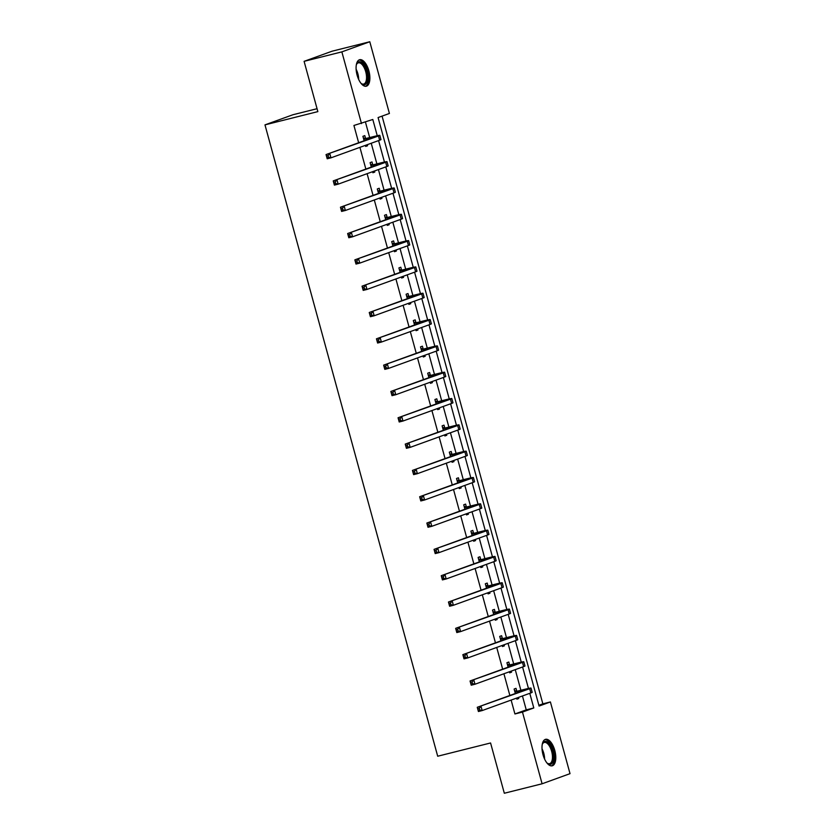<?xml version="1.0" encoding="UTF-8"?>
<svg xmlns="http://www.w3.org/2000/svg" width="835" height="835" viewBox="0 0 835 835"><rect width="100%" height="100%" fill="white"/><g stroke="black" fill="none" stroke-linecap="round" stroke-linejoin="round"><path stroke-width="1.25" d="M543.011 754.704A13.652 6.242 -104.1 0 1 545.579 739.319A13.652 6.242 -104.1 0 1 554.784 750.435A13.652 6.242 -104.1 0 1 552.227 765.81A13.652 6.242 -104.1 0 1 543.011 754.704M357.098 75.098A13.652 6.242 -104.1 0 1 359.666 59.713A13.652 6.242 -104.1 0 1 368.872 70.829A13.652 6.242 -104.1 0 1 366.304 86.214A13.652 6.242 -104.1 0 1 357.098 75.098M317.049 108.707L292.908 114.75L264.977 124.874L437.697 756.228L490.573 742.973L504.319 793.25L542.092 783.783L522.47 712.078L533.795 707.965L529.787 693.311M264.977 124.874L317.853 111.619L304.097 61.341L332.027 51.217L369.79 41.75L389.413 113.456L378.088 117.558L539.086 706.055L550.401 701.953L570.023 773.659L542.092 783.783M538.867 705.283L542.854 703.842L382.065 116.117M542.854 703.842L550.401 701.953M377.253 135.729L372.807 119.478L353.925 125.469L358.653 142.754M359.916 147.346L365.855 169.067M367.108 173.67L373.057 195.39M374.31 199.993L380.249 221.713M381.511 226.316L387.45 248.026M388.713 252.629L394.652 274.35M395.915 278.953L401.854 300.673M403.117 305.276L409.056 326.996M410.319 331.589L416.258 353.309M417.51 357.912L423.46 379.633M424.712 384.236L430.651 405.956M431.914 410.559L437.853 432.269M439.116 436.872L445.055 458.592M446.318 463.195L452.257 484.916M453.52 489.519L459.459 511.229M460.722 515.832L466.661 537.552M467.913 542.155L473.862 563.875M475.115 568.478L481.064 590.199M482.317 594.791L488.256 616.512M489.519 621.115L495.458 642.835M496.721 647.438L502.66 669.159M503.923 673.761L509.861 695.471M511.124 700.074L514.924 713.967L526.248 709.865L522.439 695.972M520.883 690.284L515.247 669.649M513.692 663.961L508.045 643.336M506.49 637.648L500.843 617.013M499.288 611.324L493.642 590.689M492.086 585.001L486.44 564.376M484.885 558.688L479.238 538.053M477.683 532.365L472.036 511.73M470.481 506.041L464.844 485.406M463.289 479.718L457.643 459.093M456.087 453.405L450.441 432.77M448.886 427.082L443.239 406.447M441.684 400.758L436.037 380.134M434.482 374.445L428.835 353.81M427.28 348.122L421.633 327.487M420.078 321.799L414.442 301.164M412.876 295.486L407.24 274.851M405.685 269.162L400.038 248.527M398.483 242.839L392.836 222.204M391.281 216.515L385.634 195.891M384.079 190.203L378.432 169.568M376.877 163.879L371.231 143.244M369.675 137.556L365.459 122.14M365.542 138.37L364.791 135.625L362.912 136.314L364.123 140.771M365.386 145.363L365.678 146.438L367.567 145.749L367.275 144.685M372.744 164.683L371.992 161.948L370.103 162.637L371.325 167.084M372.587 171.686L372.88 172.751L374.769 172.073L374.477 171.008M379.946 191.006L379.194 188.272L377.305 188.95L378.526 193.407M379.789 198.01L380.082 199.074L381.96 198.396L381.668 197.321M387.148 217.33L386.396 214.585L384.507 215.273L385.728 219.73M386.981 224.333L387.273 225.398L389.162 224.709L388.87 223.644M394.35 243.653L393.598 240.908L391.709 241.597L392.93 246.043M394.183 250.646L394.475 251.721L396.364 251.032L396.072 249.968M401.541 269.966L400.8 267.231L398.911 267.91L400.132 272.367M401.385 276.969L401.677 278.034L403.566 277.356L403.274 276.281M408.743 296.289L408.002 293.555L406.113 294.233L407.323 298.69M408.586 303.293L408.879 304.358L410.768 303.669L410.476 302.604M415.945 322.613L415.193 319.868L413.315 320.556L414.525 325.003M415.788 329.606L416.08 330.681L417.97 329.992L417.677 328.927M423.147 348.926L422.395 346.191L420.506 346.88L421.727 351.326M422.99 355.929L423.282 356.994L425.172 356.315L424.879 355.251M430.349 375.249L429.597 372.514L427.708 373.193L428.929 377.65M430.192 382.253L430.484 383.317L432.363 382.639L432.071 381.564M437.55 401.572L436.799 398.827L434.91 399.516L436.131 403.973M437.383 408.565L437.676 409.641L439.565 408.952L439.273 407.887M444.752 427.896L444.001 425.151L442.112 425.84L443.333 430.286M444.585 434.889L444.878 435.964L446.767 435.275L446.474 434.21M451.944 454.209L451.203 451.474L449.313 452.152L450.535 456.609M451.787 461.212L452.079 462.277L453.969 461.598L453.676 460.523M459.146 480.532L458.405 477.797L456.515 478.476L457.726 482.933M458.989 487.536L459.281 488.6L461.17 487.911L460.878 486.847M466.347 506.855L465.596 504.11L463.717 504.799L464.928 509.246M466.191 513.849L466.483 514.924L468.372 514.235L468.08 513.17M473.549 533.168L472.798 530.434L470.909 531.112L472.13 535.569M473.393 540.172L473.685 541.237L475.574 540.558L475.282 539.483M480.751 559.492L480 556.757L478.111 557.436L479.332 561.892M480.595 566.495L480.887 567.56L482.766 566.881L482.473 565.806M487.953 585.815L487.202 583.07L485.312 583.759L486.534 588.205M487.786 592.808L488.089 593.883L489.968 593.194L489.675 592.13M495.155 612.128L494.404 609.393L492.514 610.082L493.736 614.529M494.988 619.132L495.28 620.196L497.169 619.518L496.877 618.453M502.346 638.451L501.605 635.717L499.716 636.395L500.937 640.852M502.19 645.455L502.482 646.52L504.371 645.841L504.079 644.766M509.548 664.775L508.807 662.03L506.918 662.719L508.129 667.175M509.392 671.778L509.684 672.843L511.573 672.154L511.281 671.09M516.75 691.098L515.999 688.353L514.12 689.042L515.331 693.488M516.594 698.091L516.886 699.166L518.775 698.477L518.483 697.413M304.097 61.341L341.859 51.874L369.79 41.75M514.924 713.967L522.47 712.078M361.482 123.58L341.859 51.874M528.461 688.457L522.585 666.988M521.259 662.134L515.383 640.675M514.057 635.811L508.181 614.351M506.855 609.487L500.99 588.028M499.654 583.174L493.788 561.715M492.452 556.851L486.586 535.392M485.26 530.528L479.384 509.068M478.058 504.215L472.182 482.745M470.856 477.891L464.98 456.432M463.655 451.568L457.778 430.108M456.453 425.255L450.587 403.785M449.251 398.932L443.385 377.472M442.049 372.608L436.183 351.149M434.847 346.285L428.981 324.825M427.656 319.972L421.779 298.502M420.454 293.649L414.577 272.189M413.252 267.325L407.376 245.866M406.05 241.012L400.184 219.542M398.848 214.689L392.982 193.229M391.646 188.366L385.78 166.906M384.444 162.042L378.579 140.583M526.248 709.865L533.795 707.965M365.626 146.24L367.567 145.749M372.827 172.563L374.769 172.073M380.019 198.876L381.96 198.396M387.221 225.199L389.162 224.709M394.423 251.523L396.364 251.032M401.625 277.836L403.566 277.356M408.826 304.159L410.768 303.669M416.028 330.483L417.97 329.992M423.23 356.806L425.172 356.315M430.422 383.119L432.363 382.639M437.623 409.442L439.565 408.952M444.825 435.766L446.767 435.275M452.027 462.079L453.969 461.598M459.229 488.402L461.17 487.911M466.431 514.725L468.372 514.235M473.633 541.038L475.574 540.558M480.824 567.362L482.766 566.881M488.026 593.685L489.968 593.194M495.228 620.008L497.169 619.518M502.43 646.321L504.371 645.841M509.632 672.645L511.573 672.154M516.834 698.968L518.775 698.477M364.185 139.142L374.696 136.93L326.047 154.569L378.474 135.99A13.13 0.543 -15.3 0 0 379.81 135.364A13.13 0.543 -15.3 0 0 372.807 136.773L363.653 139.048M363.361 137.973L366.074 138.464M328.051 155.529L329.825 153.619L330.973 157.836L327.195 158.786L326.047 154.569L327.007 157.596L328.52 157.21L328.051 155.529L326.548 155.905M328.52 157.21L330.973 157.836L379.633 140.207A13.13 0.543 -15.3 0 0 380.969 139.581L379.81 135.364M327.195 158.786L327.007 157.596M356.305 64.994A11.815 5.396 -104.1 0 1 356.524 64.326A11.815 5.396 -104.1 0 1 356.618 64.107A11.815 5.396 -104.1 0 1 364.707 66.111A11.815 5.396 -104.1 0 1 367.024 82.206A11.815 5.396 -104.1 0 1 361.555 83.782A11.815 5.396 -104.1 0 1 360.856 83.145M361.179 83.458A10.938 5 75.9 0 0 363.684 84.074A10.938 5 75.9 0 0 365.876 81.736A10.938 5 75.9 0 0 364.926 69.305A10.938 5 75.9 0 0 358.361 62.844A10.938 5 75.9 0 0 356.441 64.566M365.48 86.297A13.569 6.2 75.9 0 0 367.797 83.531A13.569 6.2 75.9 0 0 366.774 68.543A13.569 6.2 75.9 0 0 358.893 60.037M542.218 744.601A11.815 5.396 -104.1 0 1 542.541 743.703A11.815 5.396 -104.1 0 1 552.791 751.02A11.815 5.396 -104.1 0 1 552.843 762.031A11.815 5.396 -104.1 0 1 547.468 763.378A11.815 5.396 -104.1 0 1 546.768 762.752M547.092 763.054A10.938 5 75.9 0 0 549.597 763.67A10.938 5 75.9 0 0 551.653 751.354A10.938 5 75.9 0 0 544.274 742.451A10.938 5 75.9 0 0 542.353 744.173M551.392 765.893A13.569 6.2 75.9 0 0 553.542 750.748A13.569 6.2 75.9 0 0 544.817 739.633M371.387 165.466L381.898 163.253L333.248 180.892L385.676 162.303A13.13 0.543 -15.3 0 0 387.012 161.687A13.13 0.543 -15.3 0 0 380.008 163.096L370.855 165.372M370.563 164.297L373.276 164.787M335.252 181.842L337.027 179.942L338.175 184.159L334.397 185.109L333.248 180.892L334.209 183.909L335.712 183.533L335.252 181.842L333.739 182.228M335.712 183.533L338.175 184.159L386.835 166.52A13.13 0.543 -15.3 0 0 388.171 165.904L387.012 161.687M334.397 185.109L334.209 183.909M378.589 191.789L389.1 189.576L340.45 207.205L392.878 188.626A13.13 0.543 -15.3 0 0 394.214 188A13.13 0.543 -15.3 0 0 387.21 189.42L378.057 191.695M377.764 190.62L380.478 191.1M342.454 208.165L344.218 206.266L345.377 210.483L341.598 211.422L340.45 207.205L341.411 210.232L342.914 209.856L342.454 208.165L340.941 208.541M342.914 209.856L345.377 210.483L394.026 192.843A13.13 0.543 -15.3 0 0 395.362 192.217L394.214 188M341.598 211.422L341.411 210.232M385.791 218.112L396.301 215.889L347.652 233.529L400.08 214.95A13.13 0.543 -15.3 0 0 401.416 214.324A13.13 0.543 -15.3 0 0 394.412 215.733L385.259 218.008M384.966 216.943L387.68 217.424M349.656 234.489L351.42 232.579L352.579 236.796L348.8 237.745L347.652 233.529L348.602 236.555L350.115 236.169L349.656 234.489L348.143 234.865M350.115 236.169L352.579 236.796L401.228 219.167A13.13 0.543 -15.3 0 0 402.564 218.54L401.416 214.324M348.8 237.745L348.602 236.555M392.993 244.425L403.503 242.213L354.844 259.852L407.282 241.263A13.13 0.543 -15.3 0 0 408.618 240.647A13.13 0.543 -15.3 0 0 401.614 242.056L392.46 244.331M392.168 243.256L394.882 243.747M356.858 260.812L358.622 258.902L359.781 263.119L356.002 264.069L354.844 259.852L355.804 262.868L357.317 262.493L356.858 260.812L355.345 261.188M357.317 262.493L359.781 263.119L408.43 245.49A13.13 0.543 -15.3 0 0 409.766 244.864L408.618 240.647M356.002 264.069L355.804 262.868M400.195 270.749L410.705 268.536L362.046 286.165L414.473 267.586A13.13 0.543 -15.3 0 0 415.809 266.96A13.13 0.543 -15.3 0 0 408.806 268.379L399.662 270.655M399.36 269.58L402.073 270.06M364.06 287.125L365.824 285.226L366.983 289.442L363.204 290.392L362.046 286.165L363.006 289.192L364.519 288.816L364.06 287.125L362.547 287.511M364.519 288.816L366.983 289.442L415.632 271.803A13.13 0.543 -15.3 0 0 416.968 271.177L415.809 266.96M363.204 290.392L363.006 289.192M407.397 297.072L417.907 294.859L369.247 312.488L421.675 293.91A13.13 0.543 -15.3 0 0 423.011 293.283A13.13 0.543 -15.3 0 0 416.007 294.692L406.854 296.978M406.561 295.903L409.275 296.383M371.262 313.449L373.026 311.538L374.174 315.766L370.406 316.705L369.247 312.488L370.208 315.515L371.721 315.139L371.262 313.449L369.748 313.824M371.721 315.139L374.174 315.766L422.834 298.126A13.13 0.543 -15.3 0 0 424.17 297.5L423.011 293.283M370.406 316.705L370.208 315.515M414.588 323.385L425.098 321.172L376.449 338.812L428.877 320.233A13.13 0.543 -15.3 0 0 430.213 319.607A13.13 0.543 -15.3 0 0 423.209 321.016L414.056 323.291M413.763 322.216L416.477 322.707M378.453 339.772L380.228 337.862L381.376 342.079L377.608 343.028L376.449 338.812L377.41 341.839L378.923 341.452L378.453 339.772L376.95 340.148M378.923 341.452L381.376 342.079L430.035 324.45A13.13 0.543 -15.3 0 0 431.371 323.823L430.213 319.607M377.608 343.028L377.41 341.839M421.79 349.708L432.3 347.496L383.651 365.135L436.079 346.546A13.13 0.543 -15.3 0 0 437.415 345.92A13.13 0.543 -15.3 0 0 430.411 347.339L421.257 349.614M420.965 348.539L423.679 349.02M385.655 366.085L387.43 364.185L388.578 368.402L384.799 369.352L383.651 365.135L384.611 368.151L386.114 367.776L385.655 366.085L384.152 366.471M386.114 367.776L388.578 368.402L437.237 350.763A13.13 0.543 -15.3 0 0 438.573 350.147L437.415 345.92M384.799 369.352L384.611 368.151M428.992 376.032L439.502 373.819L390.853 391.448L443.281 372.869A13.13 0.543 -15.3 0 0 444.617 372.243A13.13 0.543 -15.3 0 0 437.613 373.652L428.459 375.938M428.167 374.863L430.881 375.343M392.857 392.408L394.631 390.498L395.78 394.725L392.001 395.665L390.853 391.448L391.813 394.475L393.316 394.099L392.857 392.408L391.344 392.784M393.316 394.099L395.78 394.725L444.429 377.086A13.13 0.543 -15.3 0 0 445.765 376.46L444.617 372.243M392.001 395.665L391.813 394.475M436.194 402.345L446.704 400.132L398.055 417.771L450.483 399.193A13.13 0.543 -15.3 0 0 451.818 398.566A13.13 0.543 -15.3 0 0 444.815 399.975L435.661 402.251M435.369 401.186L438.083 401.666M400.059 418.732L401.823 416.822L402.981 421.038L399.203 421.988L398.055 417.771L399.005 420.798L400.518 420.412L400.059 418.732L398.545 419.107M400.518 420.412L402.981 421.038L451.631 403.409A13.13 0.543 -15.3 0 0 452.967 402.783L451.818 398.566M399.203 421.988L399.005 420.798M443.395 428.668L453.906 426.455L405.246 444.095L457.684 425.506A13.13 0.543 -15.3 0 0 459.02 424.89A13.13 0.543 -15.3 0 0 452.017 426.299L442.863 428.574M442.571 427.499L445.285 427.99M407.261 445.045L409.025 443.145L410.183 447.362L406.405 448.311L405.246 444.095L406.207 447.111L407.72 446.735L407.261 445.045L405.747 445.431M407.72 446.735L410.183 447.362L458.832 429.722A13.13 0.543 -15.3 0 0 460.168 429.106L459.02 424.89M406.405 448.311L406.207 447.111M450.597 454.991L461.108 452.779L412.448 470.408L464.876 451.829A13.13 0.543 -15.3 0 0 466.212 451.203A13.13 0.543 -15.3 0 0 459.208 452.622L450.065 454.898M449.773 453.822L452.476 454.303M414.463 471.368L416.227 469.468L417.385 473.685L413.607 474.624L412.448 470.408L413.408 473.435L414.922 473.059L414.463 471.368L412.949 471.744M414.922 473.059L417.385 473.685L466.034 456.046A13.13 0.543 -15.3 0 0 467.37 455.419L466.212 451.203M413.607 474.624L413.408 473.435M457.799 481.315L468.31 479.092L419.65 496.731L472.078 478.152A13.13 0.543 -15.3 0 0 473.414 477.526A13.13 0.543 -15.3 0 0 466.41 478.935L457.267 481.211M456.964 480.146L459.678 480.626M421.665 497.691L423.428 495.781L424.587 499.998L420.809 500.948L419.65 496.731L420.61 499.758L422.124 499.372L421.665 497.691L420.151 498.067M422.124 499.372L424.587 499.998L473.236 482.369A13.13 0.543 -15.3 0 0 474.572 481.743L473.414 477.526M420.809 500.948L420.61 499.758M464.991 507.628L475.501 505.415L426.852 523.054L479.28 504.465A13.13 0.543 -15.3 0 0 480.616 503.849A13.13 0.543 -15.3 0 0 473.612 505.258L464.458 507.534M464.166 506.459L466.88 506.949M428.856 524.015L430.63 522.105L431.779 526.321L428.011 527.271L426.852 523.054L427.812 526.071L429.326 525.695L428.856 524.015L427.353 524.39M429.326 525.695L431.779 526.321L480.438 508.692A13.13 0.543 -15.3 0 0 481.774 508.066L480.616 503.849M428.011 527.271L427.812 526.071M472.192 533.951L482.703 531.738L434.054 549.367L486.481 530.789A13.13 0.543 -15.3 0 0 487.817 530.162A13.13 0.543 -15.3 0 0 480.814 531.582L471.66 533.857M471.368 532.782L474.082 533.262M436.058 550.328L437.832 548.428L438.98 552.645L435.202 553.595L434.054 549.367L435.014 552.394L436.517 552.019L436.058 550.328L434.555 550.714M436.517 552.019L438.98 552.645L487.64 535.005A13.13 0.543 -15.3 0 0 488.976 534.39L487.817 530.162M435.202 553.595L435.014 552.394M479.394 560.275L489.905 558.062L441.256 575.691L493.683 557.112A13.13 0.543 -15.3 0 0 495.019 556.486A13.13 0.543 -15.3 0 0 488.016 557.895L478.862 560.181M478.57 559.106L481.284 559.586M443.26 576.651L445.034 574.741L446.182 578.968L442.404 579.908L441.256 575.691L442.216 578.718L443.719 578.342L443.26 576.651L441.746 577.027M443.719 578.342L446.182 578.968L494.831 561.329A13.13 0.543 -15.3 0 0 496.167 560.702L495.019 556.486M442.404 579.908L442.216 578.718M486.596 586.587L497.107 584.375L448.458 602.014L500.885 583.435A13.13 0.543 -15.3 0 0 502.221 582.809A13.13 0.543 -15.3 0 0 495.218 584.218L486.064 586.494M485.772 585.418L488.485 585.909M450.462 602.974L452.226 601.064L453.384 605.281L449.606 606.231L448.458 602.014L449.407 605.041L450.921 604.655L450.462 602.974L448.948 603.35M450.921 604.655L453.384 605.281L502.033 587.652A13.13 0.543 -15.3 0 0 503.369 587.026L502.221 582.809M449.606 606.231L449.407 605.041M493.798 612.911L504.309 610.698L455.649 628.337L508.087 609.748A13.13 0.543 -15.3 0 0 509.423 609.122A13.13 0.543 -15.3 0 0 502.419 610.542L493.266 612.817M492.974 611.742L495.687 612.232M457.663 629.287L459.427 627.388L460.586 631.604L456.808 632.554L455.649 628.337L456.609 631.354L458.123 630.978L457.663 629.287L456.15 629.673M458.123 630.978L460.586 631.604L509.235 613.965A13.13 0.543 -15.3 0 0 510.571 613.349L509.423 609.122M456.808 632.554L456.609 631.354M501 639.234L511.511 637.022L462.851 654.65L515.289 636.072A13.13 0.543 -15.3 0 0 516.614 635.445A13.13 0.543 -15.3 0 0 509.611 636.865L500.468 639.14M500.175 638.065L502.889 638.545M464.865 655.611L466.629 653.711L467.788 657.928L464.01 658.867L462.851 654.65L463.811 657.677L465.325 657.302L464.865 655.611L463.352 655.986M465.325 657.302L467.788 657.928L516.437 640.288A13.13 0.543 -15.3 0 0 517.773 639.662L516.614 635.445M464.01 658.867L463.811 657.677M508.202 665.547L518.712 663.334L470.053 680.974L522.48 662.395A13.13 0.543 -15.3 0 0 523.816 661.769A13.13 0.543 -15.3 0 0 516.813 663.178L507.67 665.453M507.367 664.389L510.081 664.869M472.067 681.934L473.831 680.024L474.99 684.241L471.211 685.191L470.053 680.974L471.013 684.001L472.526 683.615L472.067 681.934L470.554 682.31M472.526 683.615L474.99 684.241L523.639 666.612A13.13 0.543 -15.3 0 0 524.975 665.986L523.816 661.769M471.211 685.191L471.013 684.001M515.393 691.871L525.904 689.658L477.255 707.297L529.682 688.708A13.13 0.543 -15.3 0 0 531.018 688.092A13.13 0.543 -15.3 0 0 524.015 689.501L514.861 691.777M514.569 690.702L517.283 691.192M479.259 708.247L481.033 706.347L482.181 710.564L478.413 711.514L477.255 707.297L478.215 710.314L479.728 709.938L479.259 708.247L477.756 708.633M479.728 709.938L482.181 710.564L530.841 692.935A13.13 0.543 -15.3 0 0 532.177 692.309L531.018 688.092M478.413 711.514L478.215 710.314M370.917 137.462L371.126 138.224M378.474 135.99L379.633 140.207M356.117 69.263A10.938 5 -104.1 0 1 358.674 79.461M357.495 76.444A10.584 4.833 75.9 0 0 356.503 72.478M542.04 748.87A10.938 5 -104.1 0 1 543.783 753.327A10.938 5 -104.1 0 1 544.597 759.067M543.418 756.051A10.584 4.833 75.9 0 0 542.886 753.567A10.584 4.833 75.9 0 0 542.426 752.084M378.119 163.775L378.328 164.547M385.676 162.303L386.835 166.52M385.321 190.098L385.53 190.871M392.878 188.626L394.026 192.843M392.523 216.422L392.732 217.184M400.08 214.95L401.228 219.167M399.725 242.745L399.934 243.507M407.282 241.263L408.43 245.49M406.927 269.058L407.136 269.83M414.473 267.586L415.632 271.803M414.118 295.381L414.337 296.143M421.675 293.91L422.834 298.126M421.32 321.705L421.529 322.467M428.877 320.233L430.035 324.45M428.522 348.018L428.731 348.79M436.079 346.546L437.237 350.763M435.724 374.341L435.933 375.113M443.281 372.869L444.429 377.086M442.926 400.664L443.135 401.426M450.483 399.193L451.631 403.409M450.128 426.977L450.336 427.75M457.684 425.506L458.832 429.722M457.329 453.301L457.538 454.073M464.876 451.829L466.034 456.046M464.521 479.624L464.74 480.386M472.078 478.152L473.236 482.369M471.723 505.947L471.932 506.709M479.28 504.465L480.438 508.692M478.925 532.26L479.133 533.033M486.481 530.789L487.64 535.005M486.127 558.584L486.335 559.356M493.683 557.112L494.831 561.329M493.328 584.907L493.537 585.669M500.885 583.435L502.033 587.652M500.53 611.22L500.739 611.992M508.087 609.748L509.235 613.965M507.732 637.543L507.941 638.316M515.289 636.072L516.437 640.288M514.934 663.867L515.143 664.629M522.48 662.395L523.639 666.612M522.125 690.18L522.334 690.952M529.682 688.708L530.841 692.935"/></g></svg>
